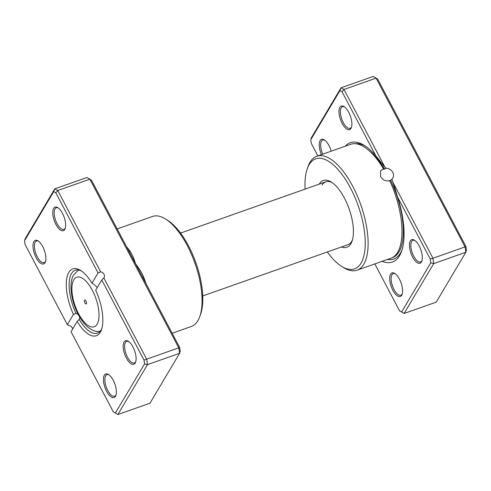 <?xml version="1.0" encoding="UTF-8"?>
<svg xmlns="http://www.w3.org/2000/svg" width="491" height="491" viewBox="0 0 491 491"><rect width="100%" height="100%" fill="white"/><g stroke="black" fill="none" stroke-linecap="round" stroke-linejoin="round"><path stroke-width="0.74" d="M389.424 181.167L391.824 179.276A7.083 6.07 30.7 0 0 392.782 178.098A7.083 6.07 30.7 0 0 392.751 172.341A7.083 6.07 30.7 0 0 385.711 168.131L375.818 155.825L342.037 91.749L339.95 90.571L310.785 139.696L311.319 143.489L317.855 155.886M357.012 270.203L390.897 258.248A60.418 25.342 -109.4 0 0 397.661 252.257A60.418 25.342 -109.4 0 0 389.731 180.645C385.895 181.529 382.863 180.185 380.629 176.625L380.525 170.991L383.428 168.689A60.418 25.342 -109.4 0 0 350.672 144.305L316.787 156.261A60.418 25.342 70.6 0 1 357.086 195.369A60.418 25.342 70.6 0 1 363.782 264.213A60.418 25.342 70.6 0 1 357.012 270.203A60.418 25.342 70.6 0 1 343.694 267.656L341.675 266.41A58.331 24.47 -109.4 0 0 361.069 263.09A58.331 24.47 -109.4 0 0 350.476 187.998A58.331 24.47 -109.4 0 0 309.164 164.638A58.331 24.47 -109.4 0 0 307.237 168.843A58.331 24.47 -109.4 0 0 305.089 189.115M383.428 168.689L383.035 169.352L384.545 169.002C385.631 168.836 386.036 168.554 385.754 168.155L385.711 168.131M390.572 274.156A12.502 5.241 70.6 0 1 394.727 273.444A12.502 5.241 70.6 0 1 401.073 282.963A12.502 5.241 70.6 0 1 402.104 294.355A12.502 5.241 70.6 0 1 401.693 295.257A12.502 5.241 70.6 0 1 392.843 290.249A12.502 5.241 70.6 0 1 390.572 274.156M395.249 273.8A11.459 4.806 -109.4 0 0 393.211 273.585A11.459 4.806 -109.4 0 0 391.928 274.721A11.459 4.806 -109.4 0 0 393.193 287.781A11.459 4.806 -109.4 0 0 400.84 295.195A11.459 4.806 -109.4 0 0 402.123 294.06A11.459 4.806 -109.4 0 0 402.289 293.747M410.316 240.897A12.502 5.241 70.6 0 1 414.472 240.185A12.502 5.241 70.6 0 1 420.824 249.704A12.502 5.241 70.6 0 1 421.855 261.095A12.502 5.241 70.6 0 1 421.438 261.998A12.502 5.241 70.6 0 1 412.587 256.989A12.502 5.241 70.6 0 1 410.316 240.897M414.993 240.541A11.459 4.806 -109.4 0 0 412.956 240.326A11.459 4.806 -109.4 0 0 411.673 241.462A11.459 4.806 -109.4 0 0 412.943 254.522A11.459 4.806 -109.4 0 0 420.584 261.936A11.459 4.806 -109.4 0 0 421.867 260.801A11.459 4.806 -109.4 0 0 422.033 260.488M321.439 154.622A12.502 5.241 70.6 0 1 320.126 140.549A12.502 5.241 70.6 0 1 324.281 139.837A12.502 5.241 70.6 0 1 331.21 151.173M324.803 140.199A11.459 4.806 -109.4 0 0 322.765 139.978A11.459 4.806 -109.4 0 0 321.482 141.113A11.459 4.806 -109.4 0 0 322.747 154.162M339.876 107.296A12.502 5.241 70.6 0 1 344.031 106.584A12.502 5.241 70.6 0 1 350.378 116.097A12.502 5.241 70.6 0 1 351.409 127.488A12.502 5.241 70.6 0 1 350.997 128.39A12.502 5.241 70.6 0 1 342.147 123.382A12.502 5.241 70.6 0 1 339.876 107.296M344.547 106.94A11.459 4.806 -109.4 0 0 342.515 106.719A11.459 4.806 -109.4 0 0 341.227 107.86A11.459 4.806 -109.4 0 0 342.497 120.915A11.459 4.806 -109.4 0 0 350.144 128.329A11.459 4.806 -109.4 0 0 351.427 127.194A11.459 4.806 -109.4 0 0 351.593 126.887M319.285 184.1A35.42 14.853 70.6 0 1 319.359 183.978A35.42 14.853 70.6 0 1 331.137 181.958A35.42 14.853 70.6 0 1 349.126 208.921A35.42 14.853 70.6 0 1 352.047 241.198A35.42 14.853 70.6 0 1 350.875 243.751A35.42 14.853 70.6 0 1 341.478 246.967M202.734 295.944L347.996 244.665A33.333 13.981 -109.4 0 0 351.728 241.363A33.333 13.981 -109.4 0 0 352.415 240.019M332.168 182.646A33.333 13.981 -109.4 0 0 325.803 181.805A33.333 13.981 -109.4 0 0 322.071 185.107M327.276 251.981A58.331 24.47 -109.4 0 0 341.675 266.41M307.237 168.843L308.023 166.609A60.418 25.342 70.6 0 1 310.024 162.251A60.418 25.342 70.6 0 1 316.787 156.261M391.824 179.276L393.371 183.143L432.964 258.235L465.063 246.905L376.081 78.137L373.135 76.467L341.03 87.803L343.982 89.472L376.081 78.137L377.702 79.161L465.916 246.47L466.45 250.263L465.818 252.27L465.063 246.905L465.916 246.47M342.037 91.749L343.982 89.472L384.741 166.774M374.817 263.919L399.533 310.797L401.62 311.975L430.785 262.851L430.245 259.058L397.63 197.192A63.271 26.539 70.6 0 1 401.607 251.208A63.271 26.539 70.6 0 1 382.213 261.31M401.62 311.975L404.099 313.485L436.204 302.155L465.818 252.27L433.719 263.599L404.099 313.485L399.533 310.797M430.245 259.058L432.964 258.235L433.719 263.599L430.785 262.851M310.785 139.696L311.411 137.689L341.03 87.803L339.95 90.571M345.216 146.226A63.271 26.539 70.6 0 1 364.248 145.385A63.271 26.539 70.6 0 1 375.818 155.825M397.63 197.192L393.371 183.143M86.373 303.757A2.081 0.872 -109.4 0 0 86.146 301.382A2.081 0.872 -109.4 0 0 84.753 300.038A2.081 0.872 -109.4 0 0 84.52 300.24A2.081 0.872 -109.4 0 0 84.753 302.616A2.081 0.872 -109.4 0 0 86.14 303.966A2.081 0.872 -109.4 0 0 86.373 303.757M104.338 375.204A12.502 5.241 70.6 0 1 108.493 374.492A12.502 5.241 70.6 0 1 114.839 384.005A12.502 5.241 70.6 0 1 115.87 395.396A12.502 5.241 70.6 0 1 115.459 396.298A12.502 5.241 70.6 0 1 106.608 391.29A12.502 5.241 70.6 0 1 104.338 375.204M109.014 374.848A11.459 4.806 -109.4 0 0 106.977 374.633A11.459 4.806 -109.4 0 0 105.694 375.768A11.459 4.806 -109.4 0 0 106.958 388.823A11.459 4.806 -109.4 0 0 114.606 396.237A11.459 4.806 -109.4 0 0 115.888 395.102A11.459 4.806 -109.4 0 0 116.054 394.795M33.891 241.597A12.502 5.241 70.6 0 1 38.046 240.885A12.502 5.241 70.6 0 1 44.399 250.398A12.502 5.241 70.6 0 1 45.43 261.789A12.502 5.241 70.6 0 1 45.019 262.691A12.502 5.241 70.6 0 1 36.162 257.689A12.502 5.241 70.6 0 1 33.891 241.597M38.568 241.241A11.459 4.806 -109.4 0 0 36.53 241.026A11.459 4.806 -109.4 0 0 35.248 242.161A11.459 4.806 -109.4 0 0 36.518 255.216A11.459 4.806 -109.4 0 0 44.159 262.636A11.459 4.806 -109.4 0 0 45.442 261.5A11.459 4.806 -109.4 0 0 45.614 261.187M53.642 208.337A12.502 5.241 70.6 0 1 57.797 207.625A12.502 5.241 70.6 0 1 64.143 217.139A12.502 5.241 70.6 0 1 65.174 228.53A12.502 5.241 70.6 0 1 64.763 229.432A12.502 5.241 70.6 0 1 55.913 224.43A12.502 5.241 70.6 0 1 53.642 208.337M58.319 207.981A11.459 4.806 -109.4 0 0 56.281 207.767A11.459 4.806 -109.4 0 0 54.992 208.902A11.459 4.806 -109.4 0 0 56.262 221.957A11.459 4.806 -109.4 0 0 63.91 229.377A11.459 4.806 -109.4 0 0 65.193 228.241A11.459 4.806 -109.4 0 0 65.358 227.928M124.082 341.945A12.502 5.241 70.6 0 1 128.237 341.233A12.502 5.241 70.6 0 1 134.589 350.746A12.502 5.241 70.6 0 1 135.62 362.137A12.502 5.241 70.6 0 1 135.203 363.039A12.502 5.241 70.6 0 1 126.353 358.037A12.502 5.241 70.6 0 1 124.082 341.945M128.759 341.589A11.459 4.806 -109.4 0 0 126.721 341.374A11.459 4.806 -109.4 0 0 125.438 342.509A11.459 4.806 -109.4 0 0 126.709 355.564A11.459 4.806 -109.4 0 0 134.35 362.984A11.459 4.806 -109.4 0 0 135.633 361.842A11.459 4.806 -109.4 0 0 135.798 361.536M172.163 333.254L191.349 326.478A58.331 24.47 -109.4 0 0 197.885 320.691A58.331 24.47 -109.4 0 0 199.812 316.486A58.331 24.47 -109.4 0 0 195.007 263.323A58.331 24.47 -109.4 0 0 165.375 218.925A58.331 24.47 -109.4 0 0 152.517 216.463L117.165 228.941M81.598 271.1A33.333 13.981 -109.4 0 0 75.24 270.253A33.333 13.981 -109.4 0 0 71.502 273.561A33.333 13.981 -109.4 0 0 76.001 313.338L73.435 314.4A35.42 14.853 70.6 0 1 68.795 272.431A35.42 14.853 70.6 0 1 80.567 270.412A35.42 14.853 70.6 0 1 91.958 283.203L98.053 272.935L55.802 192.797L53.715 191.613L24.55 240.737L25.084 244.53L67.335 324.668L73.435 314.4M97.292 287.493L93.45 283.945L91.958 283.203M79.781 317.223L79.211 319.426A33.333 13.981 -109.4 0 0 97.427 333.119A33.333 13.981 -109.4 0 0 101.164 329.817A33.333 13.981 -109.4 0 0 101.852 328.467M72.619 329.056A4.167 3.572 30.7 0 0 68.82 325.435L67.335 324.668M76.001 313.338L78.247 314.461M129.004 251.398A2.081 1.068 144.5 0 0 130.072 251.306C132.453 255.019 134.282 259.205 135.577 263.857L179.681 347.511L180.215 351.304L179.589 353.311L147.484 364.641L117.865 414.533L113.298 411.839L115.385 413.017L144.55 363.899L144.016 360.106L101.76 279.968L95.665 290.236A35.42 14.853 70.6 0 1 101.477 329.651A35.42 14.853 70.6 0 1 77.142 321.427L71.048 331.701L113.298 411.839M24.55 240.737L25.182 238.73L54.796 188.845L57.748 190.514L100.637 271.854L98.053 272.935M115.385 413.017L117.865 414.533L149.97 403.197L179.589 353.311L178.828 347.947L89.847 179.184L86.901 177.515L54.796 188.845L53.715 191.613M142.629 277.237L143.587 276.936C141.5 272.18 138.824 267.816 135.577 263.857L91.467 180.203L89.847 179.184L57.748 190.514L55.802 192.797M101.76 279.968L103.846 277.943A4.167 3.572 30.7 0 0 104.037 277.654A4.167 3.572 30.7 0 0 100.637 271.854M103.846 277.943L146.729 359.277L147.484 364.641L144.55 363.899M179.681 347.511L144.016 360.106M165.375 218.925L167.394 220.171A56.25 23.593 70.6 0 1 195.964 262.986A56.25 23.593 70.6 0 1 200.604 314.252L199.812 316.486M77.142 321.427L79.211 319.426M390.756 180.492A59.11 24.796 70.6 0 1 399.079 251.754A59.11 24.796 70.6 0 1 392.456 257.615L392.051 257.757M369.232 150.811A59.11 24.796 70.6 0 1 384.545 169.002M355.343 143.716A60.884 25.538 70.6 0 1 365.421 146.14M402.043 249.882A60.884 25.538 70.6 0 1 400.496 253.031A60.884 25.538 70.6 0 1 387.454 259.463M73.767 279.839A26.256 11.017 -109.4 0 0 78.535 313.645A26.256 11.017 -109.4 0 0 97.132 324.158A26.256 11.017 -109.4 0 0 92.363 290.353A26.256 11.017 -109.4 0 0 73.767 279.839M100.219 331.143A32.418 13.595 70.6 0 1 99.599 331.272C96.494 332.131 92.461 330.67 87.496 326.871C83.801 323.563 80.561 319.119 77.774 313.54C70.968 300.062 68.642 282.828 73.742 274.764L78.087 270.332A32.418 13.595 70.6 0 1 78.652 270.044M126.506 246.66A58.331 24.47 70.6 0 1 130.072 251.306M143.587 276.936A58.331 24.47 70.6 0 1 145.968 283.571M100.189 331.18L99.599 331.272M180.541 233.084L325.803 181.805M78.603 270.032L78.087 270.332"/></g></svg>
